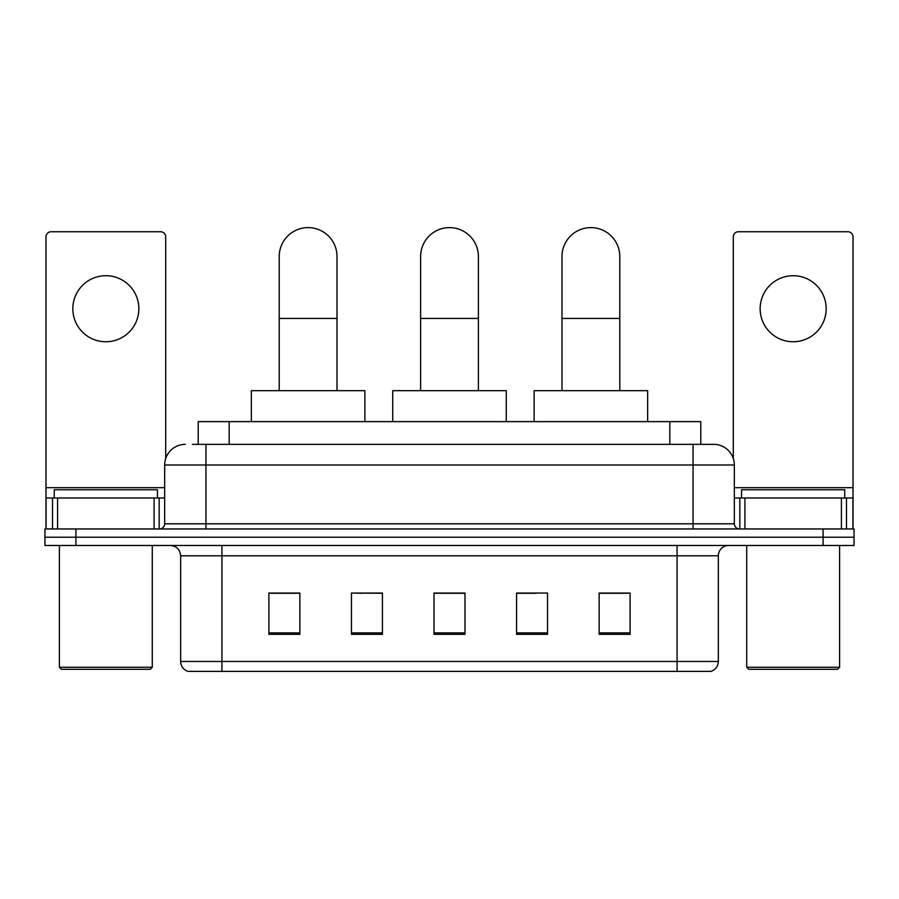 <?xml version="1.0" encoding="UTF-8"?>
<svg xmlns="http://www.w3.org/2000/svg" width="899" height="899" viewBox="0 0 899 899"><rect width="100%" height="100%" fill="white"/><g stroke="black" fill="none" stroke-linecap="round" stroke-linejoin="round"><path stroke-width="1.35" d="M362.522 593.261L351.464 593.048L351.464 634.334L382.423 634.334L382.423 593.048L351.464 593.048L382.423 593.261M198.218 444.342L198.218 421.631L700.782 421.631L700.782 444.342M193.004 444.342L706.468 444.342M192.532 444.342L205.95 444.342L205.95 464.985L164.663 464.985L164.663 523.802A5.158 5.158 0 0 1 159.505 528.96M185.306 444.342A20.643 20.643 0 0 0 164.663 464.985M713.694 444.342A20.643 20.643 0 0 1 734.337 464.985L693.05 464.985L693.05 444.342L713.379 444.342M734.337 464.985L734.337 523.802C734.64 526.938 736.36 528.657 739.495 528.96M75.909 528.96L44.95 528.96L44.95 537.22L75.909 537.22L44.95 537.22L44.95 545.479L75.909 545.479L75.909 537.22L823.091 537.22L75.909 537.22L75.909 528.96L823.091 528.96L823.091 537.22L854.05 537.22L823.091 537.22L823.091 545.479L75.909 545.479M823.091 545.479L854.05 545.479L854.05 528.96L823.091 528.96M718.335 661.473C718.054 666.417 715.582 669.721 710.907 671.384L677.059 671.384L677.059 661.473L718.335 661.473L718.335 555.796A10.316 10.316 0 0 1 728.662 545.479M677.059 671.384L188.093 671.384A10.316 10.316 0 0 1 180.665 661.473L180.665 555.796C180.047 549.525 176.609 546.086 170.338 545.479M630.098 634.334L630.098 593.048L599.139 593.048L599.139 634.334L630.098 634.334M547.536 634.334L547.536 593.048L516.577 593.048L516.577 634.334L547.536 634.334M299.861 634.334L299.861 593.048L268.902 593.048L268.902 634.334L299.861 634.334M464.985 634.334L464.985 593.048L434.015 593.048L434.015 634.334L464.985 634.334M180.665 661.473L221.941 661.473L221.941 671.384L207.984 671.384M658.495 671.384L240.505 671.384M599.139 593.261L628.041 593.261M270.959 593.261L299.861 593.261M516.577 593.261L536.478 593.261M464.985 593.261L434.015 593.261M105.835 275.712A33.027 33.027 0 0 0 72.819 308.728A33.027 33.027 0 0 0 105.835 341.755A33.027 33.027 0 0 0 138.862 308.728A33.027 33.027 0 0 0 105.835 275.712M154.089 528.96L154.089 498.001L57.592 498.001L57.592 528.96M165.697 458.535L165.697 236.909A5.158 5.158 0 0 0 160.539 231.74L51.142 231.74A5.158 5.158 0 0 0 45.984 236.909L45.984 498.001L57.592 498.001M154.089 498.001L164.663 498.001M45.984 528.96L45.984 498.001M150.212 669.317L61.458 669.317L59.401 667.26L152.279 667.26L150.212 669.317M59.401 545.479L59.401 667.26M152.279 545.479L152.279 667.26M157.437 498.001L157.437 489.753L54.243 489.753L54.243 498.001M420.608 390.672L420.608 256.518A28.892 28.892 0 0 1 449.5 227.616A28.892 28.892 0 0 1 478.392 256.518A28.892 28.892 0 0 0 449.5 227.616M478.392 390.672L478.392 256.518M506.261 421.631L506.261 390.672L392.739 390.672L392.739 421.631M279.218 390.672L279.218 256.518A28.892 28.892 0 0 1 308.11 227.616A28.892 28.892 0 0 1 337.013 256.518A28.892 28.892 0 0 0 308.11 227.616M337.013 390.672L337.013 256.518M364.87 421.631L364.87 390.672L251.349 390.672L251.349 421.631M561.987 390.672L561.987 256.518A28.892 28.892 0 0 1 590.89 227.616A28.892 28.892 0 0 1 619.782 256.518A28.892 28.892 0 0 0 590.89 227.616M619.782 390.672L619.782 256.518M647.651 421.631L647.651 390.672L534.13 390.672L534.13 421.631M793.165 275.712A33.027 33.027 0 0 0 760.138 308.728A33.027 33.027 0 0 0 793.165 341.755A33.027 33.027 0 0 0 826.181 308.728A33.027 33.027 0 0 0 793.165 275.712M841.408 528.96L841.408 498.001L744.911 498.001L744.911 528.96M853.016 528.96L853.016 498.001L853.016 528.96M841.408 498.001L853.016 498.001L853.016 236.909A5.158 5.158 0 0 0 847.858 231.74L738.461 231.74A5.158 5.158 0 0 0 733.303 236.909L733.303 458.535M734.337 498.001L744.911 498.001M837.542 669.317L748.788 669.317L746.721 667.26L839.599 667.26L837.542 669.317M746.721 545.479L746.721 667.26M839.599 545.479L839.599 667.26M844.757 498.001L844.757 489.753L741.563 489.753L741.563 498.001M229.178 444.342L229.178 421.631M669.822 444.342L669.822 421.631M205.95 528.96L205.95 523.802L734.337 523.802M164.663 523.802L205.95 523.802L205.95 464.985L693.05 464.985L693.05 528.96M677.059 545.479L677.059 555.796L180.665 555.796M718.335 555.796L677.059 555.796L677.059 661.473L221.941 661.473L221.941 545.479M464.985 632.896L434.015 632.896M382.423 632.896L351.464 632.896M299.861 632.896L268.902 632.896M547.536 632.896L516.577 632.896M630.098 632.896L599.139 632.896M164.663 487.685L45.984 487.685M159.168 498.001L159.168 528.96M46.063 498.001L46.063 528.96M52.513 528.96L52.513 498.001M420.608 318.437L478.392 318.437M279.218 318.437L337.013 318.437M561.987 318.437L619.782 318.437M853.016 487.685L734.337 487.685M852.937 528.96L852.937 498.001M846.487 498.001L846.487 528.96M739.832 528.96L739.832 498.001"/></g></svg>
